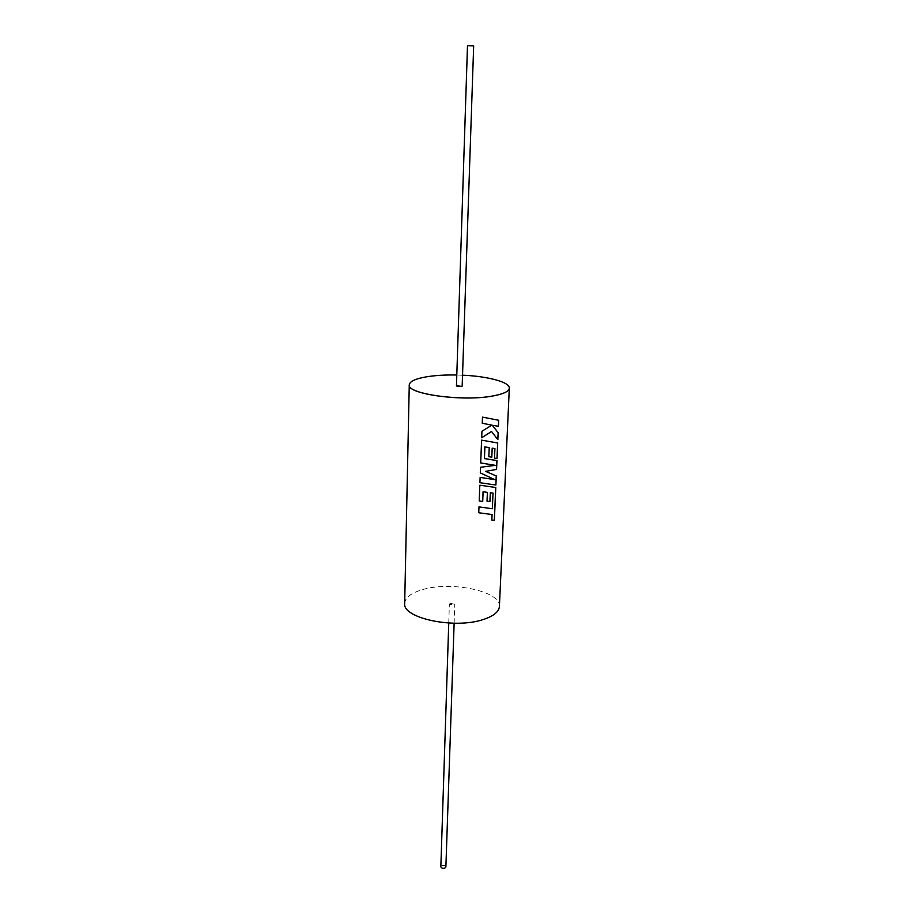 <?xml version="1.0" encoding="UTF-8"?>
<svg xmlns="http://www.w3.org/2000/svg" width="914" height="914" viewBox="0 0 914 914"><rect width="100%" height="100%" fill="white"/><g stroke="black" fill="none" stroke-linecap="round" stroke-linejoin="round"><path stroke-width="0.69" stroke-dasharray="4.57 3.43" d="M456.44 385.982L462.164 386.165L456.44 385.982L462.164 386.165L457.446 385.514M462.53 375.186L456.806 375.003M509.315 388.164C510.892 378.716 457.743 371.541 427.695 376.659C415.939 378.545 409.792 381.275 409.266 384.84C409.769 381.287 415.916 378.545 427.695 376.659C457.765 371.53 510.96 378.739 509.315 388.176M462.164 386.131L457.446 385.479M478.719 512.743L478.982 506.904M492.977 493.08L492.269 508.71L478.947 506.882M486.979 501.215L487.345 492.372M495.788 487.505L479.793 485.185L479.176 500.872M479.896 482.683L480.136 477.394M484.66 474.892L494.714 479.61L480.101 477.371M480.273 472.869L480.524 467.283M486.282 471.635L485.585 471.338M495.262 465.329L480.49 467.271M480.661 462.941L481.587 440.137M496.953 460.553L484.386 458.588M489.173 447.654L488.807 456.703M497.707 442.993L481.552 440.114M491.812 425.147L481.907 431.237L481.689 437.715M482.215 423.228L482.455 417.104L498.69 420.257M445.883 866.918C445.347 865.512 443.964 865.101 441.748 865.672L440.845 866.758M450.328 603.343L454.772 604.28L453.824 605.045L449.368 604.097L450.328 603.343M473.669 45.929L467.488 45.723M404.685 603.343C405.222 597.562 411.083 593.015 422.291 589.701C450.922 580.744 501.283 591.232 499.41 606.485M491.549 431.477L497.856 439.668M494.463 458.131L494.862 448.58M492.029 514.513L491.846 520.1M454.132 623.234L454.772 604.28M448.751 623.051L449.368 604.097"/><path stroke-width="1.37" d="M457.446 385.514L456.452 385.959L461.159 386.588L462.164 386.131L473.669 45.929L467.488 45.723L456.44 385.982M457.446 385.479L456.452 385.937M456.806 375.003C445.952 374.797 436.252 375.346 427.695 376.625C415.916 378.51 409.769 381.252 409.266 384.828C406.639 394.003 462.633 401.783 492.715 395.979C503.431 394.014 508.961 391.409 509.315 388.142C509.943 382.143 487.768 376.237 462.53 375.186M492.703 396.013C503.431 394.048 508.961 391.443 509.315 388.176L509.315 388.164C508.961 391.443 503.431 394.048 492.703 396.013C462.633 401.817 406.639 394.037 409.266 384.863L409.266 384.863C406.639 394.037 462.633 401.817 492.703 396.013M478.753 512.754L492.086 514.536L491.846 520.1L494.383 520.272L495.788 487.505L479.827 485.208L479.21 500.895L482.683 501.455L483.072 491.721L487.391 492.383L487.025 501.238L489.95 501.603L490.315 492.772L493.034 493.092L492.326 508.732L478.982 506.904L478.753 512.765L492.086 514.536M479.93 482.706L495.902 485.026L496.291 475.966L485.631 471.361L496.565 469.419L496.953 460.553L484.386 458.588L484.854 446.877L489.219 447.666L488.853 456.714L491.812 457.183L492.189 448.157L494.92 448.591L494.52 458.154L497.045 458.474L497.707 442.993L481.587 440.137L480.695 462.964L495.319 465.34L480.524 467.283L480.307 472.881L494.76 479.633L480.136 477.394L479.93 482.706L495.834 485.014L496.233 475.954L486.282 471.635M480.307 472.881L484.66 474.892M485.631 471.361L496.508 469.408L496.896 460.553M480.695 462.941L495.319 465.34M484.431 458.611L484.9 446.889L489.219 447.666M488.853 456.703L491.812 457.183M481.689 437.715L491.549 431.477L497.856 439.668L498.153 432.722L492.349 425.273L498.427 426.312L498.69 420.257L482.489 417.127L482.249 423.239L491.869 425.159L481.941 431.259L481.678 437.76L491.606 431.488M448.751 623.051L440.845 866.758C441.393 868.151 442.776 868.574 444.981 867.992L445.883 866.918L454.132 623.234M509.315 388.142L499.41 606.485C498.975 611.752 493.663 616.07 483.46 619.452C454.864 629.426 402.114 618.184 404.685 603.343L409.266 384.863M487.025 501.238L489.95 501.603M479.21 500.895L482.718 501.466L483.106 491.732L487.391 492.383M482.249 423.239L491.869 425.159M497.799 439.588L498.153 432.722M498.096 432.71L492.349 425.273M492.303 425.261L498.427 426.312M498.37 426.301L498.633 420.257M491.755 457.171L492.189 448.157M492.132 448.134L494.92 448.591M494.52 458.143L497.045 458.474M496.988 458.462L497.65 442.982M491.846 520.089L494.383 520.272M494.325 520.26L495.731 487.505M489.904 501.58L490.315 492.772M490.27 492.749L493.034 493.092"/></g></svg>
